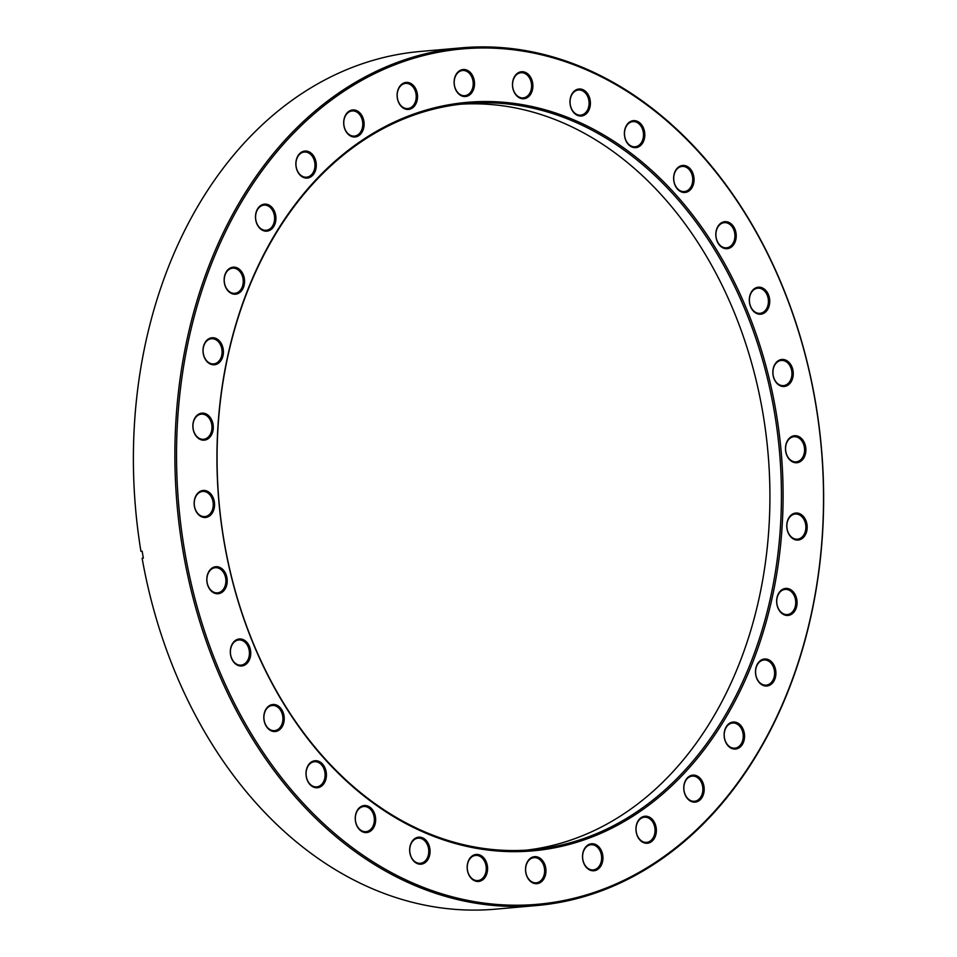 <?xml version="1.0" encoding="UTF-8"?>
<svg xmlns="http://www.w3.org/2000/svg" width="957" height="957" viewBox="0 0 957 957"><rect width="100%" height="100%" fill="white"/><g stroke="black" fill="none" stroke-linecap="round" stroke-linejoin="round"><path stroke-width="1.44" d="M224.046 541.578A375.67 282.267 -95 0 1 436.894 107.232A375.67 282.267 -95 0 1 775.995 411.618A375.67 282.267 -95 0 1 563.159 845.964A375.67 282.267 -95 0 1 224.046 541.578M774.369 411.893A374.498 281.382 85 0 0 466.298 103.619A374.498 281.382 85 0 0 224.141 541.447A374.498 281.382 85 0 0 532.224 849.708A374.498 281.382 85 0 0 774.369 411.893M460.544 104.205A374.498 281.382 -95 0 1 762.849 412.91A374.498 281.382 -95 0 1 526.458 850.139M207.047 582.562A13.554 10.192 -95 0 1 214.727 566.891A13.554 10.192 -95 0 1 226.965 577.872A13.554 10.192 -95 0 1 219.285 593.555A13.554 10.192 -95 0 1 207.047 582.562M225.661 578.088A12.62 9.486 85 0 0 215.277 567.704A12.62 9.486 85 0 0 207.119 582.454A12.62 9.486 85 0 0 217.502 592.85A12.62 9.486 85 0 0 225.661 578.088M230.565 654.839A13.554 10.192 -95 0 1 238.257 639.156A13.554 10.192 -95 0 1 250.495 650.15A13.554 10.192 -95 0 1 242.815 665.821A13.554 10.192 -95 0 1 230.565 654.839M249.191 650.365A12.62 9.486 85 0 0 238.807 639.97A12.62 9.486 85 0 0 230.637 654.732A12.62 9.486 85 0 0 241.032 665.127A12.62 9.486 85 0 0 249.191 650.365M264.06 720.358A13.554 10.192 -95 0 1 271.752 704.675A13.554 10.192 -95 0 1 283.99 715.657A13.554 10.192 -95 0 1 276.31 731.339A13.554 10.192 -95 0 1 264.06 720.358M282.686 715.884A12.62 9.486 85 0 0 272.302 705.488A12.62 9.486 85 0 0 264.144 720.25A12.62 9.486 85 0 0 274.527 730.634A12.62 9.486 85 0 0 282.686 715.884M306.252 776.594A13.554 10.192 -95 0 1 313.932 760.911A13.554 10.192 -95 0 1 326.17 771.904A13.554 10.192 -95 0 1 318.49 787.575A13.554 10.192 -95 0 1 306.252 776.594M324.866 772.12A12.62 9.486 85 0 0 314.482 761.724A12.62 9.486 85 0 0 306.324 776.486A12.62 9.486 85 0 0 316.707 786.869A12.62 9.486 85 0 0 324.866 772.12M355.49 821.393A13.554 10.192 -95 0 1 363.17 805.71A13.554 10.192 -95 0 1 375.407 816.704A13.554 10.192 -95 0 1 367.727 832.375A13.554 10.192 -95 0 1 355.49 821.393M374.115 816.919A12.62 9.486 85 0 0 363.732 806.524A12.62 9.486 85 0 0 355.561 821.285A12.62 9.486 85 0 0 365.945 831.669A12.62 9.486 85 0 0 374.115 816.919M409.907 853.034A13.554 10.192 -95 0 1 417.587 837.351A13.554 10.192 -95 0 1 429.825 848.333A13.554 10.192 -95 0 1 422.145 864.015A13.554 10.192 -95 0 1 409.907 853.034M428.533 848.548A12.62 9.486 85 0 0 418.137 838.165A12.62 9.486 85 0 0 409.979 852.926A12.62 9.486 85 0 0 420.362 863.31A12.62 9.486 85 0 0 428.533 848.548M467.411 870.296A13.554 10.192 -95 0 1 475.091 854.613A13.554 10.192 -95 0 1 487.328 865.607A13.554 10.192 -95 0 1 479.648 881.277A13.554 10.192 -95 0 1 467.411 870.296M486.024 865.822A12.62 9.486 85 0 0 475.641 855.426A12.62 9.486 85 0 0 467.483 870.188A12.62 9.486 85 0 0 477.866 880.572A12.62 9.486 85 0 0 486.024 865.822M525.776 872.521A13.554 10.192 -95 0 1 533.456 856.838A13.554 10.192 -95 0 1 545.693 867.82A13.554 10.192 -95 0 1 538.013 883.502A13.554 10.192 -95 0 1 525.776 872.521M544.389 868.047A12.62 9.486 85 0 0 534.006 857.651A12.62 9.486 85 0 0 525.848 872.413A12.62 9.486 85 0 0 536.231 882.797A12.62 9.486 85 0 0 544.389 868.047M582.765 859.613A13.554 10.192 -95 0 1 590.445 843.942A13.554 10.192 -95 0 1 602.695 854.924A13.554 10.192 -95 0 1 595.003 870.595A13.554 10.192 -95 0 1 582.765 859.613M601.391 855.139A12.62 9.486 85 0 0 591.007 844.744A12.62 9.486 85 0 0 582.837 859.506A12.62 9.486 85 0 0 593.22 869.901A12.62 9.486 85 0 0 601.391 855.139M636.202 832.088A13.554 10.192 -95 0 1 643.882 816.405A13.554 10.192 -95 0 1 656.119 827.398A13.554 10.192 -95 0 1 648.439 843.069A13.554 10.192 -95 0 1 636.202 832.088M654.815 827.614A12.62 9.486 85 0 0 644.432 817.218A12.62 9.486 85 0 0 636.273 831.98A12.62 9.486 85 0 0 646.657 842.363A12.62 9.486 85 0 0 654.815 827.614M684.016 790.984A13.554 10.192 -95 0 1 691.696 775.314A13.554 10.192 -95 0 1 703.945 786.295A13.554 10.192 -95 0 1 696.253 801.966A13.554 10.192 -95 0 1 684.016 790.984M702.641 786.51A12.62 9.486 85 0 0 692.258 776.115A12.62 9.486 85 0 0 684.088 790.877A12.62 9.486 85 0 0 694.471 801.272A12.62 9.486 85 0 0 702.641 786.51M724.377 737.895A13.554 10.192 -95 0 1 732.069 722.212A13.554 10.192 -95 0 1 744.307 733.206A13.554 10.192 -95 0 1 736.627 748.876A13.554 10.192 -95 0 1 724.377 737.895M743.003 733.421A12.62 9.486 85 0 0 732.619 723.025A12.62 9.486 85 0 0 724.449 737.787A12.62 9.486 85 0 0 734.844 748.171A12.62 9.486 85 0 0 743.003 733.421M755.743 674.852A13.554 10.192 -95 0 1 763.423 659.17A13.554 10.192 -95 0 1 775.66 670.163A13.554 10.192 -95 0 1 767.981 685.834A13.554 10.192 -95 0 1 755.743 674.852M774.357 670.379A12.62 9.486 85 0 0 763.973 659.983A12.62 9.486 85 0 0 755.815 674.745A12.62 9.486 85 0 0 766.198 685.128A12.62 9.486 85 0 0 774.357 670.379M776.893 604.274A13.554 10.192 -95 0 1 784.573 588.603A13.554 10.192 -95 0 1 796.81 599.584A13.554 10.192 -95 0 1 789.13 615.267A13.554 10.192 -95 0 1 776.893 604.274M795.506 599.8A12.62 9.486 85 0 0 785.123 589.416A12.62 9.486 85 0 0 776.964 604.166A12.62 9.486 85 0 0 787.348 614.561A12.62 9.486 85 0 0 795.506 599.8M787.013 528.886A13.554 10.192 -95 0 1 794.705 513.215A13.554 10.192 -95 0 1 806.942 524.197A13.554 10.192 -95 0 1 799.251 539.88A13.554 10.192 -95 0 1 787.013 528.886M805.638 524.412A12.62 9.486 85 0 0 795.255 514.029A12.62 9.486 85 0 0 787.085 528.778A12.62 9.486 85 0 0 797.48 539.174A12.62 9.486 85 0 0 805.638 524.412M785.733 451.584A13.554 10.192 -95 0 1 793.413 435.902A13.554 10.192 -95 0 1 805.65 446.895A13.554 10.192 -95 0 1 797.971 462.566A13.554 10.192 -95 0 1 785.733 451.584M804.347 447.11A12.62 9.486 85 0 0 793.963 436.715A12.62 9.486 85 0 0 785.805 451.477A12.62 9.486 85 0 0 796.188 461.86A12.62 9.486 85 0 0 804.347 447.11M773.089 375.323A13.554 10.192 -95 0 1 780.768 359.653A13.554 10.192 -95 0 1 793.006 370.634A13.554 10.192 -95 0 1 785.326 386.305A13.554 10.192 -95 0 1 773.089 375.323M791.702 370.849A12.62 9.486 85 0 0 781.319 360.454A12.62 9.486 85 0 0 773.16 375.216A12.62 9.486 85 0 0 783.544 385.611A12.62 9.486 85 0 0 791.702 370.849M749.558 303.046A13.554 10.192 -95 0 1 757.238 287.375A13.554 10.192 -95 0 1 769.488 298.357A13.554 10.192 -95 0 1 761.796 314.04A13.554 10.192 -95 0 1 749.558 303.046M768.184 298.572A12.62 9.486 85 0 0 757.8 288.189A12.62 9.486 85 0 0 749.63 302.938A12.62 9.486 85 0 0 760.014 313.334A12.62 9.486 85 0 0 768.184 298.572M716.063 237.539A13.554 10.192 -95 0 1 723.743 221.857A13.554 10.192 -95 0 1 735.981 232.85A13.554 10.192 -95 0 1 728.301 248.521A13.554 10.192 -95 0 1 716.063 237.539M734.689 233.065A12.62 9.486 85 0 0 724.305 222.67A12.62 9.486 85 0 0 716.135 237.432A12.62 9.486 85 0 0 726.519 247.815A12.62 9.486 85 0 0 734.689 233.065M673.884 181.304A13.554 10.192 -95 0 1 681.563 165.621A13.554 10.192 -95 0 1 693.801 176.602A13.554 10.192 -95 0 1 686.121 192.285A13.554 10.192 -95 0 1 673.884 181.304M692.509 176.83A12.62 9.486 85 0 0 682.114 166.434A12.62 9.486 85 0 0 673.955 181.196A12.62 9.486 85 0 0 684.339 191.579A12.62 9.486 85 0 0 692.509 176.83M624.646 136.504A13.554 10.192 -95 0 1 632.326 120.821A13.554 10.192 -95 0 1 644.563 131.815A13.554 10.192 -95 0 1 636.884 147.486A13.554 10.192 -95 0 1 624.646 136.504M643.26 132.03A12.62 9.486 85 0 0 632.876 121.635A12.62 9.486 85 0 0 624.718 136.396A12.62 9.486 85 0 0 635.101 146.78A12.62 9.486 85 0 0 643.26 132.03M570.228 104.863A13.554 10.192 -95 0 1 577.908 89.18A13.554 10.192 -95 0 1 590.146 100.174A13.554 10.192 -95 0 1 582.466 115.845A13.554 10.192 -95 0 1 570.228 104.863M588.842 100.389A12.62 9.486 85 0 0 578.459 89.994A12.62 9.486 85 0 0 570.3 104.756A12.62 9.486 85 0 0 580.684 115.139A12.62 9.486 85 0 0 588.842 100.389M512.725 87.601A13.554 10.192 -95 0 1 520.405 71.919A13.554 10.192 -95 0 1 532.642 82.912A13.554 10.192 -95 0 1 524.962 98.583A13.554 10.192 -95 0 1 512.725 87.601M531.35 83.127A12.62 9.486 85 0 0 520.967 72.732A12.62 9.486 85 0 0 512.796 87.494A12.62 9.486 85 0 0 523.18 97.877A12.62 9.486 85 0 0 531.35 83.127M454.36 85.376A13.554 10.192 -95 0 1 462.04 69.694A13.554 10.192 -95 0 1 474.277 80.687A13.554 10.192 -95 0 1 466.597 96.358A13.554 10.192 -95 0 1 454.36 85.376M472.973 80.902A12.62 9.486 85 0 0 462.59 70.507A12.62 9.486 85 0 0 454.431 85.269A12.62 9.486 85 0 0 464.815 95.652A12.62 9.486 85 0 0 472.973 80.902M397.358 98.272A13.554 10.192 -95 0 1 405.05 82.601A13.554 10.192 -95 0 1 417.288 93.583A13.554 10.192 -95 0 1 409.608 109.265A13.554 10.192 -95 0 1 397.358 98.272M415.984 93.798A12.62 9.486 85 0 0 405.601 83.403A12.62 9.486 85 0 0 397.43 98.164A12.62 9.486 85 0 0 407.826 108.56A12.62 9.486 85 0 0 415.984 93.798M343.934 125.798A13.554 10.192 -95 0 1 351.614 110.127A13.554 10.192 -95 0 1 363.851 121.108A13.554 10.192 -95 0 1 356.171 136.791A13.554 10.192 -95 0 1 343.934 125.798M362.547 121.324A12.62 9.486 85 0 0 352.164 110.94A12.62 9.486 85 0 0 344.006 125.69A12.62 9.486 85 0 0 354.389 136.085A12.62 9.486 85 0 0 362.547 121.324M296.108 166.901A13.554 10.192 -95 0 1 303.8 151.23A13.554 10.192 -95 0 1 316.037 162.212A13.554 10.192 -95 0 1 308.357 177.894A13.554 10.192 -95 0 1 296.108 166.901M314.733 162.427A12.62 9.486 85 0 0 304.35 152.043A12.62 9.486 85 0 0 296.18 166.793A12.62 9.486 85 0 0 306.575 177.189A12.62 9.486 85 0 0 314.733 162.427M255.746 219.99A13.554 10.192 -95 0 1 263.426 204.32A13.554 10.192 -95 0 1 275.676 215.301A13.554 10.192 -95 0 1 267.984 230.984A13.554 10.192 -95 0 1 255.746 219.99M274.372 215.516A12.62 9.486 85 0 0 263.988 205.133A12.62 9.486 85 0 0 255.818 219.895A12.62 9.486 85 0 0 266.202 230.278A12.62 9.486 85 0 0 274.372 215.516M224.393 283.045A13.554 10.192 -95 0 1 232.073 267.362A13.554 10.192 -95 0 1 244.31 278.343A13.554 10.192 -95 0 1 236.63 294.026A13.554 10.192 -95 0 1 224.393 283.045M243.006 278.571A12.62 9.486 85 0 0 232.623 268.175A12.62 9.486 85 0 0 224.464 282.937A12.62 9.486 85 0 0 234.848 293.32A12.62 9.486 85 0 0 243.006 278.571M203.243 353.612A13.554 10.192 -95 0 1 210.923 337.941A13.554 10.192 -95 0 1 223.16 348.922A13.554 10.192 -95 0 1 215.481 364.593A13.554 10.192 -95 0 1 203.243 353.612M221.857 349.138A12.62 9.486 85 0 0 211.473 338.742A12.62 9.486 85 0 0 203.315 353.504A12.62 9.486 85 0 0 213.698 363.899A12.62 9.486 85 0 0 221.857 349.138M193.111 428.999A13.554 10.192 -95 0 1 200.791 413.328A13.554 10.192 -95 0 1 213.04 424.31A13.554 10.192 -95 0 1 205.348 439.981A13.554 10.192 -95 0 1 193.111 428.999M211.736 424.525A12.62 9.486 85 0 0 201.353 414.13A12.62 9.486 85 0 0 193.182 428.892A12.62 9.486 85 0 0 203.566 439.287A12.62 9.486 85 0 0 211.736 424.525M194.403 506.313A13.554 10.192 -95 0 1 202.083 490.63A13.554 10.192 -95 0 1 214.32 501.612A13.554 10.192 -95 0 1 206.64 517.294A13.554 10.192 -95 0 1 194.403 506.313M213.016 501.839A12.62 9.486 85 0 0 202.633 491.443A12.62 9.486 85 0 0 194.474 506.205A12.62 9.486 85 0 0 204.858 516.589A12.62 9.486 85 0 0 213.016 501.839M184.641 550.861A429.322 322.569 85 0 0 572.178 898.707A429.322 322.569 85 0 0 815.412 402.347A429.322 322.569 85 0 0 427.875 54.489A429.322 322.569 85 0 0 184.641 550.861M815.508 402.203A430.483 323.454 -95 0 1 537.152 905.489A430.483 323.454 -95 0 1 183.014 551.124A430.483 323.454 -95 0 1 461.37 47.85A430.483 323.454 -95 0 1 815.508 402.203M461.37 47.85L419.872 51.511A430.483 323.454 85 0 0 140.942 551.34L142.174 551.232A430.483 323.454 85 0 0 142.749 554.677A430.483 323.454 85 0 0 143.347 558.122L142.126 558.242A430.483 323.454 85 0 0 495.654 909.15L537.152 905.489M143.299 557.847L142.126 558.242"/></g></svg>
